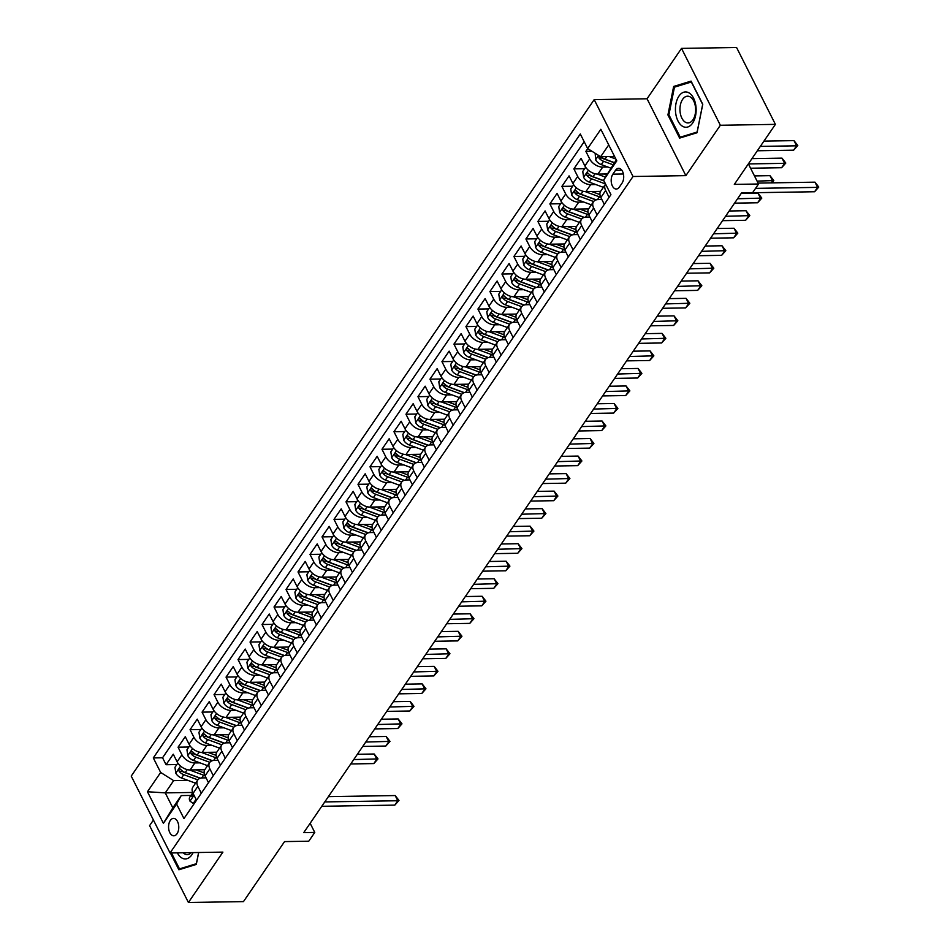 <?xml version="1.0" encoding="UTF-8"?>
<svg xmlns="http://www.w3.org/2000/svg" width="950" height="950" viewBox="0 0 950 950"><rect width="100%" height="100%" fill="white"/><g stroke="black" fill="none" stroke-linecap="round" stroke-linejoin="round"><path stroke-width="1.43" d="M177.033 833.756A8.693 5.094 -90.9 0 0 178.422 824.078A8.693 5.094 -90.9 0 0 173.529 818.413A8.693 5.094 -90.9 0 0 170.311 820.456A8.693 5.094 -90.9 0 0 168.922 830.134A8.693 5.094 -90.9 0 0 173.814 835.798A8.693 5.094 -90.9 0 0 177.033 833.756M153.425 820.04L149.589 825.633L188.421 902.5L243.473 901.609L284.549 841.593L308.774 841.201L314.771 832.438L310.151 823.282M594.189 99.619L131.231 776.102L170.062 852.969L633.021 176.498L594.189 99.619L647.045 98.776L685.864 175.643L720.349 125.258L681.518 48.391L647.045 98.776M681.518 48.391L736.571 47.5L775.402 124.367L734.326 184.395L758.539 184.003L748.374 163.863M720.349 125.258L775.402 124.367M587.729 148.616L585.865 151.347L591.921 151.24M606.967 173.957L597.906 174.099A10.877 6.792 -145.6 0 1 584.891 165.929L581.067 158.353L573.871 168.862L584.642 168.696M600.578 191.389L585.913 191.627A10.877 6.792 34.4 0 1 572.898 183.457L569.074 175.881L561.878 186.39L572.648 186.212M588.584 208.917L573.919 209.154A10.877 6.792 34.4 0 1 560.904 200.984L557.08 193.396L549.884 203.917L560.654 203.739M576.591 226.444L561.925 226.682A10.877 6.792 34.4 0 1 548.91 218.512L545.086 210.924L537.89 221.445L548.661 221.267M564.597 243.972L549.931 244.197A10.877 6.792 34.4 0 1 536.916 236.039L533.092 228.451L525.896 238.973L536.667 238.794M552.603 261.488L537.926 261.725A10.877 6.792 34.4 0 1 524.923 253.555L521.099 245.979L513.903 256.488L524.673 256.322M540.609 279.015L525.932 279.252A10.877 6.792 34.4 0 1 512.929 271.082L509.105 263.506L501.909 274.016L512.679 273.849M528.616 296.543L513.938 296.78A10.877 6.792 34.4 0 1 500.935 288.61L497.111 281.022L489.915 291.543L500.686 291.365M516.622 314.07L501.944 314.308A10.877 6.792 34.4 0 1 488.941 306.137L485.117 298.549L477.921 309.071L488.692 308.892M504.628 331.598L489.951 331.835A10.877 6.792 34.4 0 1 476.947 323.665L473.124 316.077L465.928 326.598L476.698 326.42M492.634 349.113L477.957 349.351A10.877 6.792 34.4 0 1 464.954 341.181L461.13 333.604L453.934 344.114L464.704 343.947M480.641 366.641L465.963 366.878A10.877 6.792 34.4 0 1 452.96 358.708L449.136 351.132L441.94 361.641L452.711 361.475M468.647 384.168L453.969 384.406A10.877 6.792 34.4 0 1 440.966 376.236L437.142 368.659L429.946 379.169L440.717 378.991M456.653 401.696L441.976 401.933A10.877 6.792 34.4 0 1 428.973 393.763L425.149 386.175L417.952 396.696L428.723 396.518M444.659 419.223L429.982 419.461A10.877 6.792 34.4 0 1 416.979 411.291L413.155 403.702L405.959 414.224L416.729 414.046M432.666 436.739L417.988 436.976A10.877 6.792 34.4 0 1 404.985 428.818L401.161 421.23L393.965 431.739L404.736 431.573M420.672 454.266L405.994 454.504A10.877 6.792 34.4 0 1 392.991 446.334L389.168 438.758L381.971 449.267L392.742 449.101M408.678 471.794L394.001 472.031A10.877 6.792 34.4 0 1 380.997 463.861L377.174 456.285L369.978 466.794L380.748 466.616M396.684 489.321L382.007 489.559A10.877 6.792 34.4 0 1 369.004 481.389L365.18 473.801L357.984 484.322L368.754 484.144M384.691 506.849L370.013 507.086A10.877 6.792 34.4 0 1 357.01 498.916L353.186 491.328L345.99 501.849L356.761 501.671M372.697 524.364L358.019 524.602A10.877 6.792 34.4 0 1 345.016 516.444L341.192 508.856L333.996 519.377L344.767 519.199M360.703 541.892L346.026 542.129A10.877 6.792 34.4 0 1 333.022 533.959L329.199 526.383L322.003 536.893L332.773 536.726M348.709 559.419L334.032 559.657A10.877 6.792 34.4 0 1 321.029 551.487L317.193 543.911L309.997 554.42L320.779 554.254M336.716 576.947L322.038 577.184A10.877 6.792 34.4 0 1 309.035 569.014L305.199 561.426L298.003 571.947L308.786 571.769M324.722 594.474L310.044 594.712A10.877 6.792 34.4 0 1 297.041 586.542L293.206 578.954L286.009 589.475L296.792 589.297M312.728 612.002L298.051 612.227A10.877 6.792 34.4 0 1 285.048 604.069L281.212 596.481L274.016 607.003L284.798 606.824M300.734 629.518L286.057 629.755A10.877 6.792 34.4 0 1 273.054 621.585L269.218 614.009L262.022 624.518L272.804 624.352M288.741 647.045L274.063 647.283A10.877 6.792 34.4 0 1 261.06 639.113L257.224 631.536L250.028 642.046L260.811 641.879M276.747 664.572L262.069 664.81A10.877 6.792 34.4 0 1 249.066 656.64L245.231 649.064L238.034 659.573L248.817 659.395M264.753 682.1L250.076 682.337A10.877 6.792 34.4 0 1 237.072 674.168L233.237 666.579L226.041 677.101L236.823 676.922M252.748 699.627L238.082 699.865A10.877 6.792 34.4 0 1 225.079 691.695L221.243 684.107L214.047 694.628L224.829 694.45M240.754 717.143L226.088 717.381A10.877 6.792 34.4 0 1 213.085 709.222L209.249 701.634L202.053 712.144L212.836 711.977M228.76 734.671L214.094 734.908A10.877 6.792 34.4 0 1 201.091 726.738L197.256 719.162L190.059 729.671L200.842 729.505M216.766 752.198L202.101 752.436A10.877 6.792 34.4 0 1 189.098 744.266L185.262 736.689L178.066 747.199L188.848 747.021M201.317 793.214L197.849 786.363A10.877 6.792 -145.6 0 1 197.683 780.081A10.877 6.792 -145.6 0 1 202.457 777.908L206.055 777.848M213.311 775.687L209.843 768.835A10.877 6.792 -145.6 0 1 209.677 762.553A10.877 6.792 -145.6 0 1 214.451 760.38L218.049 760.321M225.304 758.159L221.837 751.307A10.877 6.792 -145.6 0 1 221.671 745.026A10.877 6.792 -145.6 0 1 226.444 742.852L230.042 742.805M237.298 740.644L233.831 733.78A10.877 6.792 -145.6 0 1 233.664 727.498A10.877 6.792 -145.6 0 1 238.438 725.337L242.036 725.278M249.292 723.116L245.824 716.264A10.877 6.792 -145.6 0 1 245.658 709.971A10.877 6.792 -145.6 0 1 250.432 707.809L254.042 707.75M261.286 705.589L257.818 698.737A10.877 6.792 -145.6 0 1 257.652 692.455A10.877 6.792 -145.6 0 1 262.426 690.282L266.036 690.222M273.279 688.061L269.812 681.209A10.877 6.792 -145.6 0 1 269.646 674.928A10.877 6.792 -145.6 0 1 274.419 672.754L278.029 672.695M285.273 670.534L281.806 663.682A10.877 6.792 -145.6 0 1 281.639 657.4A10.877 6.792 -145.6 0 1 286.413 655.227L290.023 655.168M297.267 653.006L293.799 646.154A10.877 6.792 -145.6 0 1 293.633 639.873A10.877 6.792 -145.6 0 1 298.407 637.711L302.017 637.652M309.261 635.491L305.793 628.639A10.877 6.792 -145.6 0 1 305.627 622.345A10.877 6.792 -145.6 0 1 310.412 620.184L314.011 620.124M321.254 617.963L317.787 611.111A10.877 6.792 -145.6 0 1 317.621 604.829A10.877 6.792 -145.6 0 1 322.406 602.656L326.004 602.597M333.248 600.436L329.781 593.584A10.877 6.792 -145.6 0 1 329.614 587.302A10.877 6.792 -145.6 0 1 334.4 585.129L337.998 585.069M345.242 582.908L341.774 576.056A10.877 6.792 -145.6 0 1 341.608 569.774A10.877 6.792 -145.6 0 1 346.394 567.601L349.992 567.542M357.236 565.381L353.768 558.529A10.877 6.792 -145.6 0 1 353.602 552.247A10.877 6.792 -145.6 0 1 358.387 550.086L361.986 550.026M369.229 547.865L365.762 541.001A10.877 6.792 -145.6 0 1 365.596 534.719A10.877 6.792 -145.6 0 1 370.381 532.558L373.979 532.499M381.223 530.337L377.756 523.486A10.877 6.792 -145.6 0 1 377.589 517.204A10.877 6.792 -145.6 0 1 382.375 515.031L385.973 514.971M393.217 512.81L389.749 505.958A10.877 6.792 -145.6 0 1 389.595 499.676A10.877 6.792 -145.6 0 1 394.369 497.503L397.967 497.444M405.211 495.282L401.743 488.431A10.877 6.792 -145.6 0 1 401.589 482.149A10.877 6.792 -145.6 0 1 406.363 479.976L409.961 479.916M417.204 477.755L413.737 470.903A10.877 6.792 -145.6 0 1 413.582 464.621A10.877 6.792 -145.6 0 1 418.356 462.448L421.954 462.401M429.198 460.239L425.731 453.376A10.877 6.792 -145.6 0 1 425.576 447.094A10.877 6.792 -145.6 0 1 430.35 444.933L433.948 444.873M441.192 442.712L437.724 435.86A10.877 6.792 -145.6 0 1 437.57 429.578A10.877 6.792 -145.6 0 1 442.344 427.405L445.942 427.346M453.186 425.184L449.718 418.332A10.877 6.792 -145.6 0 1 449.564 412.051A10.877 6.792 -145.6 0 1 454.338 409.878L457.936 409.818M465.179 407.657L461.712 400.805A10.877 6.792 -145.6 0 1 461.558 394.523A10.877 6.792 -145.6 0 1 466.331 392.35L469.929 392.291M477.173 390.129L473.706 383.277A10.877 6.792 -145.6 0 1 473.551 376.996A10.877 6.792 -145.6 0 1 478.325 374.822L481.923 374.775M489.167 372.602L485.699 365.75A10.877 6.792 -145.6 0 1 485.545 359.468A10.877 6.792 -145.6 0 1 490.319 357.307L493.917 357.247M501.161 355.086L497.693 348.234A10.877 6.792 -145.6 0 1 497.539 341.941A10.877 6.792 -145.6 0 1 502.312 339.779L505.911 339.72M513.154 337.559L509.699 330.707A10.877 6.792 -145.6 0 1 509.532 324.425A10.877 6.792 -145.6 0 1 514.306 322.252L517.904 322.192M525.148 320.031L521.692 313.179A10.877 6.792 -145.6 0 1 521.526 306.897A10.877 6.792 -145.6 0 1 526.3 304.724L529.898 304.665M537.142 302.504L533.686 295.652A10.877 6.792 -145.6 0 1 533.52 289.37A10.877 6.792 -145.6 0 1 538.294 287.197L541.892 287.137M549.136 284.976L545.68 278.124A10.877 6.792 -145.6 0 1 545.514 271.842A10.877 6.792 -145.6 0 1 550.288 269.681L553.886 269.622M561.129 267.461L557.674 260.597A10.877 6.792 -145.6 0 1 557.508 254.315A10.877 6.792 -145.6 0 1 562.281 252.154L565.879 252.094M573.123 249.933L569.668 243.081A10.877 6.792 -145.6 0 1 569.501 236.799A10.877 6.792 -145.6 0 1 574.275 234.626L577.873 234.567M585.117 232.406L581.661 225.554A10.877 6.792 -145.6 0 1 581.495 219.272A10.877 6.792 -145.6 0 1 586.269 217.099L589.867 217.039M597.111 214.878L593.655 208.026A10.877 6.792 -145.6 0 1 593.489 201.744A10.877 6.792 -145.6 0 1 598.263 199.571L601.861 199.512M758.539 184.003L752.543 192.767L741.534 192.945L303.762 832.616L314.771 832.438M615.517 170.299L612.869 174.159A8.431 4.94 -90.9 0 0 611.527 183.528A8.431 4.94 -90.9 0 0 616.265 189.026A8.431 4.94 -90.9 0 0 619.376 187.043L622.012 183.184A8.431 4.94 -90.9 0 0 623.366 173.814A8.431 4.94 -90.9 0 0 618.628 168.316A8.431 4.94 -90.9 0 0 615.517 170.299L621.811 170.204M192.648 792.454L165.264 792.894L172.829 807.844L181.224 795.578L176.605 804.033L183.956 818.579L610.933 194.679L603.594 180.132L616.289 159.873M176.605 804.033L163.412 823.318L147.464 791.73L160.657 772.457L153.306 757.91L580.296 134.021L587.646 148.556L600.839 129.283L616.788 160.859L603.594 180.132M199.987 762.874L194.904 762.945A10.877 6.792 -145.6 0 1 181.901 754.787L178.066 747.199M204.773 769.726L190.107 769.963L194.904 762.945M211.981 745.346L206.898 745.429A10.877 6.792 -145.6 0 1 193.895 737.259L190.059 729.671M223.974 727.819L218.892 727.902A10.877 6.792 -145.6 0 1 205.889 719.732L202.053 712.144M235.968 710.291L230.886 710.374A10.877 6.792 -145.6 0 1 217.882 702.204L214.047 694.628M247.962 692.764L242.879 692.847A10.877 6.792 -145.6 0 1 229.876 684.677L226.041 677.101M259.956 675.236L254.873 675.319A10.877 6.792 -145.6 0 1 241.87 667.161L238.034 659.573M271.949 657.721L266.867 657.804A10.877 6.792 -145.6 0 1 253.864 649.634L250.028 642.046M283.943 640.193L278.861 640.276A10.877 6.792 -145.6 0 1 265.858 632.106L262.022 624.518M295.937 622.666L290.854 622.749A10.877 6.792 -145.6 0 1 277.851 614.579L274.016 607.003M307.931 605.138L302.848 605.221A10.877 6.792 -145.6 0 1 289.845 597.051L286.009 589.475M319.924 587.611L314.842 587.694A10.877 6.792 -145.6 0 1 301.839 579.536L298.003 571.947M331.918 570.095L326.836 570.178A10.877 6.792 -145.6 0 1 313.832 562.008L309.997 554.42M343.912 552.567L338.829 552.651A10.877 6.792 -145.6 0 1 325.826 544.481L322.003 536.893M355.906 535.04L350.823 535.123A10.877 6.792 -145.6 0 1 337.82 526.953L333.996 519.377M367.899 517.513L362.817 517.596A10.877 6.792 -145.6 0 1 349.814 509.426L345.99 501.849M379.893 499.985L374.811 500.068A10.877 6.792 -145.6 0 1 361.808 491.898L357.984 484.322M391.887 482.469L386.804 482.541A10.877 6.792 -145.6 0 1 373.801 474.383L369.978 466.794M403.881 464.942L398.798 465.025A10.877 6.792 -145.6 0 1 385.795 456.855L381.971 449.267M415.874 447.414L410.792 447.497A10.877 6.792 -145.6 0 1 397.789 439.327L393.965 431.739M427.868 429.887L422.786 429.97A10.877 6.792 -145.6 0 1 409.782 421.8L405.959 414.224M439.862 412.359L434.779 412.442A10.877 6.792 -145.6 0 1 421.776 404.272L417.952 396.696M451.867 394.844L446.773 394.915A10.877 6.792 -145.6 0 1 433.77 386.757L429.946 379.169M463.861 377.316L458.767 377.399A10.877 6.792 -145.6 0 1 445.764 369.229L441.94 361.641M475.855 359.789L470.761 359.872A10.877 6.792 -145.6 0 1 457.758 351.702L453.934 344.114M487.849 342.261L482.754 342.344A10.877 6.792 -145.6 0 1 469.751 334.174L465.928 326.598M499.843 324.734L494.748 324.817A10.877 6.792 -145.6 0 1 481.745 316.647L477.921 309.071M511.836 307.206L506.742 307.289A10.877 6.792 -145.6 0 1 493.739 299.131L489.915 291.543M523.83 289.691L518.736 289.774A10.877 6.792 -145.6 0 1 505.733 281.604L501.909 274.016M535.824 272.163L530.729 272.246A10.877 6.792 -145.6 0 1 517.726 264.076L513.903 256.488M547.817 254.636L542.735 254.719A10.877 6.792 -145.6 0 1 529.72 246.549L525.896 238.973M559.811 237.108L554.729 237.191A10.877 6.792 -145.6 0 1 541.714 229.021L537.89 221.445M571.805 219.581L566.722 219.664A10.877 6.792 -145.6 0 1 553.707 211.494L549.884 203.917M583.799 202.065L578.716 202.148A10.877 6.792 -145.6 0 1 565.701 193.978L561.878 186.39M595.793 184.537L590.71 184.621A10.877 6.792 -145.6 0 1 577.695 176.451L573.871 168.862M607.786 167.01L602.704 167.093A10.877 6.792 -145.6 0 1 589.689 158.923L585.865 151.347M584.179 141.704L162.557 757.768L166.072 764.726L176.854 764.548M190.107 769.963A10.877 6.792 34.4 0 1 177.104 761.793L173.268 754.205L166.072 764.726M604.307 204.369L600.851 197.517A10.877 6.792 -145.6 0 1 600.685 191.235L605.482 184.217A10.877 6.792 -145.6 0 1 605.577 184.074M609.104 197.351L605.649 190.499A10.877 6.792 -145.6 0 1 605.482 184.217M593.489 201.744L588.691 208.751A10.877 6.792 34.4 0 0 588.857 215.033L592.313 221.896M581.495 219.272L576.697 226.278A10.877 6.792 34.4 0 0 576.864 232.56L580.319 239.412M569.501 236.799L564.704 243.806A10.877 6.792 34.4 0 0 564.87 250.088L568.326 256.939M557.508 254.315L552.71 261.333A10.877 6.792 34.4 0 0 552.876 267.615L556.332 274.467M545.514 271.842L540.716 278.861A10.877 6.792 34.4 0 0 540.883 285.142L544.338 291.994M533.52 289.37L528.722 296.376A10.877 6.792 34.4 0 0 528.889 302.658L532.344 309.522M521.526 306.897L516.729 313.904A10.877 6.792 34.4 0 0 516.895 320.186L520.351 327.037M509.532 324.425L504.735 331.431A10.877 6.792 34.4 0 0 504.901 337.713L508.357 344.565M497.539 341.941L492.741 348.959A10.877 6.792 34.4 0 0 492.896 355.241L496.363 362.093M485.545 359.468L480.747 366.486A10.877 6.792 34.4 0 0 480.902 372.768L484.369 379.62M473.551 376.996L468.754 384.002A10.877 6.792 34.4 0 0 468.908 390.284L472.376 397.147M461.558 394.523L456.76 401.529A10.877 6.792 34.4 0 0 456.914 407.811L460.382 414.663M449.564 412.051L444.766 419.057A10.877 6.792 34.4 0 0 444.921 425.339L448.388 432.191M437.57 429.578L432.772 436.584A10.877 6.792 34.4 0 0 432.927 442.866L436.394 449.718M425.576 447.094L420.779 454.112A10.877 6.792 34.4 0 0 420.933 460.394L424.401 467.246M413.582 464.621L408.785 471.628A10.877 6.792 34.4 0 0 408.939 477.921L412.407 484.773M401.589 482.149L396.791 489.155A10.877 6.792 34.4 0 0 396.946 495.437L400.413 502.289M389.595 499.676L384.786 506.683A10.877 6.792 34.4 0 0 384.952 512.964L388.419 519.816M377.589 517.204L372.792 524.21A10.877 6.792 34.4 0 0 372.958 530.492L376.426 537.344M365.596 534.719L360.798 541.737A10.877 6.792 34.4 0 0 360.964 548.019L364.432 554.871M353.602 552.247L348.804 559.265A10.877 6.792 34.4 0 0 348.971 565.547L352.438 572.399M341.608 569.774L336.811 576.781A10.877 6.792 34.4 0 0 336.977 583.062L340.444 589.926M329.614 587.302L324.817 594.308A10.877 6.792 34.4 0 0 324.983 600.59L328.451 607.442M317.621 604.829L312.823 611.836A10.877 6.792 34.4 0 0 312.989 618.117L316.457 624.969M305.627 622.345L300.829 629.363A10.877 6.792 34.4 0 0 300.996 635.645L304.463 642.497M293.633 639.873L288.836 646.891A10.877 6.792 34.4 0 0 289.002 653.172L292.469 660.024M281.639 657.4L276.842 664.406A10.877 6.792 34.4 0 0 277.008 670.688L280.476 677.552M269.646 674.928L264.848 681.934A10.877 6.792 34.4 0 0 265.014 688.216L268.482 695.068M257.652 692.455L252.854 699.461A10.877 6.792 34.4 0 0 253.021 705.743L256.488 712.595M245.658 709.971L240.861 716.989A10.877 6.792 34.4 0 0 241.027 723.271L244.494 730.123M233.664 727.498L228.867 734.516A10.877 6.792 34.4 0 0 229.033 740.798L232.501 747.65M221.671 745.026L216.873 752.032A10.877 6.792 34.4 0 0 217.039 758.326L220.507 765.178M209.677 762.553L204.879 769.559A10.877 6.792 34.4 0 0 205.046 775.841L208.513 782.693M197.683 780.081L192.886 787.087A10.877 6.792 34.4 0 0 193.052 793.369L196.519 800.221M181.224 795.578L190.95 795.423M608.736 144.911L600.649 156.726L587.646 148.556M614.579 156.501L600.649 156.726M685.864 175.643L633.021 176.498M188.421 902.5L222.906 852.114L170.062 852.969M187.993 780.389L173.66 780.627L165.264 792.894L147.464 791.73M162.557 757.768L153.306 757.91M160.657 772.457L173.66 780.627M163.412 823.318L172.829 807.844M673.657 86.45L667.921 114.938L679.618 138.094L697.039 132.751L702.762 104.263L691.078 81.118L673.657 86.45L676.958 86.403M170.382 852.957L178.873 869.773L196.294 864.429L198.692 852.506M668.99 114.926L667.921 114.938M755.559 188.361L817.594 187.364L814.601 191.746L752.566 192.743M758.088 183.089L814.969 182.162L817.594 187.364L818.769 187.067L814.601 191.746M814.969 182.162L818.769 187.067M595.187 153.294L595.638 159.849A7.208 4.501 34.4 0 0 601.291 164.611L610.672 168.079M609.283 156.584L615.849 159.018M757.328 150.777L793.606 150.195L796.611 145.813L793.986 140.624L763.954 141.099M598.916 155.646L598.975 158.068A7.208 4.501 34.4 0 0 603.571 161.274L612.952 164.742M614.294 162.783L603.63 158.84A3.669 2.292 -145.6 0 1 602.146 158.021L598.975 158.068M614.389 162.64L605.008 159.172A7.208 4.501 -145.6 0 1 601.124 156.714M793.986 140.624L797.786 145.528L796.611 145.813L760.321 146.395M797.786 145.528L793.606 150.195M692.609 123.096A17.67 10.355 -90.9 0 0 693.583 98.206A17.67 10.355 -90.9 0 0 678.965 96.093A17.67 10.355 -90.9 0 0 677.991 120.994A17.67 10.355 -90.9 0 0 692.609 123.096M692.954 119.783A13.371 7.837 -90.9 0 0 695.091 104.916A13.371 7.837 -90.9 0 0 687.574 96.188A13.371 7.837 -90.9 0 0 682.634 99.346A13.371 7.837 -90.9 0 0 680.485 114.214A13.371 7.837 -90.9 0 0 688.014 122.942A13.371 7.837 -90.9 0 0 692.954 119.783M668.907 114.772L674.453 87.163L691.339 81.997L702.668 104.429L697.122 132.026L680.236 137.204L668.907 114.772M682.658 137.156L680.236 137.204M181.913 868.834L179.491 868.882L171.439 852.946M198.621 852.506L196.365 863.704L179.491 868.882M177.341 852.851A17.67 10.355 -90.9 0 0 193.111 852.601M183.172 852.756A13.371 7.837 -90.9 0 0 187.269 854.62A13.371 7.837 -90.9 0 0 191.283 852.625M585.651 167.224L582.754 171.463L583.644 177.377A7.208 4.501 34.4 0 0 589.297 182.139L603.345 187.328M597.229 174.088L605.269 177.056M603.666 174.004L606.385 175.014M750.571 168.221L781.613 167.723L784.617 163.341L781.992 158.139L751.949 158.626M603.891 180.726L593.014 176.7A7.208 4.501 -145.6 0 1 588.43 173.494C586.779 172.603 586.293 173.304 586.981 175.596A7.208 4.501 34.4 0 0 591.577 178.802L605.53 183.956M603.998 180.939L591.636 176.368A3.669 2.292 -145.6 0 1 590.152 175.548L586.981 175.596M588.43 173.494L587.456 172.912M781.992 158.139L785.793 163.044L784.617 163.341L748.398 163.922M785.793 163.044L781.613 167.723M573.658 184.739L570.748 188.991L571.651 194.893A7.208 4.501 34.4 0 0 577.303 199.654L591.351 204.856M585.236 191.615L599.414 196.852A20.793 12.979 34.4 0 0 600.744 197.315M591.672 191.532L599.474 194.417A17.266 10.771 34.4 0 0 599.937 194.584M771.246 182.875L772.623 180.868L769.999 175.667L754.466 175.916M595.994 199.939A17.266 10.771 -145.6 0 1 595.757 199.856L579.643 193.895A3.669 2.292 -145.6 0 1 578.158 193.064L574.987 193.123A7.208 4.501 34.4 0 0 579.583 196.329L593.643 201.531M596.256 199.856L581.02 194.227A7.208 4.501 -145.6 0 1 576.436 191.021L575.462 190.439M576.436 191.021C574.786 190.119 574.299 190.819 574.987 193.123M769.999 175.667L773.799 180.571L757.091 181.118M773.799 180.571L772.053 182.863M561.664 202.267L558.754 206.518L559.657 212.42A7.208 4.501 34.4 0 0 565.309 217.182L579.357 222.383M573.242 209.143L587.421 214.379A20.793 12.979 34.4 0 0 588.751 214.831M579.678 209.059L587.48 211.945A17.266 10.771 34.4 0 0 587.943 212.111M734.552 203.146L757.625 202.766L760.629 198.384L758.005 193.194L741.178 193.467M584.001 217.467A17.266 10.771 -145.6 0 1 583.763 217.372L567.649 211.422A3.669 2.292 -145.6 0 1 566.164 210.591L562.994 210.651A7.208 4.501 34.4 0 0 567.589 213.857L581.649 219.058M584.262 217.384L569.026 211.755A7.208 4.501 -145.6 0 1 564.442 208.549L563.469 207.967M564.442 208.549C562.792 207.646 562.305 208.347 562.994 210.651M758.005 193.194L761.805 198.099L737.556 198.764M761.805 198.099L757.625 202.766M549.67 219.794L546.761 224.046L547.663 229.947A7.208 4.501 34.4 0 0 553.316 234.709L567.364 239.911M561.248 226.67L575.427 231.907A20.793 12.979 34.4 0 0 576.757 232.358M567.684 226.587L575.486 229.473A17.266 10.771 34.4 0 0 575.949 229.627M722.558 220.661L745.631 220.293L748.636 215.911L746.011 210.722L729.184 210.995M572.007 234.982A17.266 10.771 -145.6 0 1 571.769 234.899L555.655 228.95A3.669 2.292 -145.6 0 1 554.171 228.119L551 228.166A7.208 4.501 34.4 0 0 555.596 231.384L569.656 236.574M572.268 234.911L557.033 229.283A7.208 4.501 -145.6 0 1 552.449 226.064L551.475 225.494M552.449 226.064C550.798 225.174 550.311 225.874 551 228.166M746.011 210.722L749.811 215.626L725.562 216.279M749.811 215.626L745.631 220.293M537.676 237.322L534.767 241.561L535.669 247.475A7.208 4.501 34.4 0 0 541.322 252.237L555.37 257.426M549.254 244.186L563.433 249.422A20.793 12.979 34.4 0 0 564.763 249.886M555.691 244.114L563.492 247A17.266 10.771 34.4 0 0 563.956 247.154M710.564 238.189L733.637 237.821L736.642 233.439L734.018 228.249L717.191 228.511M560.013 252.51A17.266 10.771 -145.6 0 1 559.776 252.427L543.661 246.477A3.669 2.292 -145.6 0 1 542.177 245.646L539.006 245.694A7.208 4.501 34.4 0 0 543.602 248.9L557.662 254.101M560.274 252.439L545.039 246.798A7.208 4.501 -145.6 0 1 540.443 243.592L539.481 243.022M540.443 243.592C538.804 242.701 538.317 243.402 539.006 245.694M734.018 228.249L737.818 233.154L713.569 233.807M737.818 233.154L733.637 237.821M525.683 254.849L522.773 259.089L523.676 265.002A7.208 4.501 34.4 0 0 529.328 269.764L543.376 274.954M537.261 261.713L551.439 266.95A20.793 12.979 34.4 0 0 552.769 267.413M543.697 261.63L551.499 264.516A17.266 10.771 34.4 0 0 551.962 264.682M698.571 255.716L721.644 255.348L724.648 250.966L722.024 245.765L705.197 246.038M548.019 270.038A17.266 10.771 -145.6 0 1 547.782 269.954L531.668 263.993A3.669 2.292 -145.6 0 1 530.183 263.174L527.013 263.221A7.208 4.501 34.4 0 0 531.608 266.428L545.668 271.629M548.281 269.954L533.045 264.326A7.208 4.501 -145.6 0 1 528.449 261.119L527.487 260.538M528.449 261.119C526.811 260.229 526.324 260.929 527.013 263.221M722.024 245.765L725.824 250.669L701.575 251.334M725.824 250.669L721.644 255.348M513.689 272.377L510.779 276.616L511.682 282.518A7.208 4.501 34.4 0 0 517.334 287.292L531.383 292.481M525.267 279.241L539.446 284.478A20.793 12.979 34.4 0 0 540.776 284.941M531.703 279.158L539.505 282.043A17.266 10.771 34.4 0 0 539.968 282.209M686.577 273.244L709.65 272.876L712.654 268.494L710.03 263.293L693.203 263.566M536.026 287.565A17.266 10.771 -145.6 0 1 535.788 287.482L519.674 281.521A3.669 2.292 -145.6 0 1 518.189 280.701L515.019 280.749A7.208 4.501 34.4 0 0 519.614 283.955L533.674 289.156M536.287 287.482L521.051 281.853A7.208 4.501 -145.6 0 1 516.456 278.647L515.494 278.065M516.456 278.647C514.817 277.744 514.33 278.445 515.019 280.749M710.03 263.293L713.83 268.197L689.581 268.862M713.83 268.197L709.65 272.876M501.695 289.892L498.786 294.144L499.688 300.046A7.208 4.501 34.4 0 0 505.341 304.808L519.389 310.009M513.273 296.768L527.452 302.005A20.793 12.979 34.4 0 0 528.782 302.456M519.709 296.685L527.511 299.571A17.266 10.771 34.4 0 0 527.974 299.737M674.583 290.771L697.656 290.391L700.661 286.009L698.036 280.82L681.209 281.093M524.032 305.093A17.266 10.771 -145.6 0 1 523.794 304.997L507.68 299.048A3.669 2.292 -145.6 0 1 506.196 298.217L503.025 298.276A7.208 4.501 34.4 0 0 507.621 301.483L521.681 306.684M524.293 305.009L509.058 299.381A7.208 4.501 -145.6 0 1 504.462 296.174L503.5 295.592M504.462 296.174C502.823 295.272 502.336 295.973 503.025 298.276M698.036 280.82L701.836 285.724L677.587 286.389M701.836 285.724L697.656 290.391M489.701 307.42L486.792 311.671L487.694 317.573A7.208 4.501 34.4 0 0 493.347 322.335L507.395 327.536M501.279 314.296L515.446 319.532A20.793 12.979 34.4 0 0 516.788 319.984M507.716 314.213L515.518 317.098A17.266 10.771 34.4 0 0 515.981 317.264M662.589 308.287L685.663 307.919L688.667 303.537L686.043 298.348L669.216 298.621M512.038 322.608A17.266 10.771 -145.6 0 1 511.801 322.525L495.686 316.576A3.669 2.292 -145.6 0 1 494.202 315.744L491.031 315.792A7.208 4.501 34.4 0 0 495.627 319.01L509.687 324.199M512.299 322.537L497.064 316.908A7.208 4.501 -145.6 0 1 492.468 313.69L491.506 313.12M492.468 313.69C490.829 312.799 490.343 313.5 491.031 315.792M686.043 298.348L689.842 303.252L665.594 303.917M689.842 303.252L685.663 307.919M477.707 324.947L474.798 329.187L475.701 335.101A7.208 4.501 34.4 0 0 481.353 339.863L495.401 345.052M489.286 331.811L503.452 337.06A20.793 12.979 34.4 0 0 504.794 337.511M495.722 331.74L503.524 334.626A17.266 10.771 34.4 0 0 503.987 334.78M650.596 325.814L673.669 325.446L676.673 321.064L674.049 315.875L657.222 316.148M500.044 340.136A17.266 10.771 -145.6 0 1 499.807 340.053L483.692 334.103A3.669 2.292 -145.6 0 1 482.208 333.272L479.037 333.319A7.208 4.501 34.4 0 0 483.633 336.537L497.693 341.727M500.306 340.064L485.07 334.424A7.208 4.501 -145.6 0 1 480.474 331.218L479.512 330.647M480.474 331.218C478.836 330.327 478.349 331.027 479.037 333.319M674.049 315.875L677.849 320.779L653.6 321.433M677.849 320.779L673.669 325.446M465.714 342.475L462.804 346.714L463.707 352.628A7.208 4.501 34.4 0 0 469.359 357.39L483.407 362.579M477.292 349.339L491.459 354.576A20.793 12.979 34.4 0 0 492.801 355.039M483.728 349.256L491.53 352.141A17.266 10.771 34.4 0 0 491.993 352.308M638.602 343.342L661.675 342.974L664.679 338.592L662.055 333.391L645.228 333.664M488.051 357.663A17.266 10.771 -145.6 0 1 487.813 357.58L471.699 351.619A3.669 2.292 -145.6 0 1 470.214 350.799L467.044 350.847A7.208 4.501 34.4 0 0 471.639 354.053L485.699 359.254M488.312 357.58L473.076 351.951A7.208 4.501 -145.6 0 1 468.481 348.745L467.519 348.175M468.481 348.745C466.842 347.854 466.355 348.555 467.044 350.847M662.055 333.391L665.855 338.295L641.606 338.96M665.855 338.295L661.675 342.974M453.72 360.003L450.811 364.242L451.713 370.144A7.208 4.501 34.4 0 0 457.366 374.918L471.414 380.107M465.298 366.866L479.465 372.103A20.793 12.979 34.4 0 0 480.807 372.566M471.734 366.783L479.536 369.669A17.266 10.771 34.4 0 0 479.999 369.835M626.608 360.869L649.681 360.501L652.686 356.119L650.061 350.918L633.234 351.191M476.057 375.191A17.266 10.771 -145.6 0 1 475.819 375.108L459.705 369.146A3.669 2.292 -145.6 0 1 458.221 368.327L455.05 368.374A7.208 4.501 34.4 0 0 459.646 371.581L473.706 376.782M476.306 375.108L461.082 369.479A7.208 4.501 -145.6 0 1 456.487 366.272L455.525 365.691M456.487 366.272C454.848 365.37 454.361 366.071 455.05 368.374M650.061 350.918L653.861 355.822L629.613 356.488M653.861 355.822L649.681 360.501M441.726 377.518L438.817 381.769L439.719 387.671A7.208 4.501 34.4 0 0 445.372 392.433L459.42 397.634M453.304 384.394L467.471 389.631A20.793 12.979 34.4 0 0 468.813 390.082M459.741 384.311L467.543 387.196A17.266 10.771 34.4 0 0 468.006 387.363M614.614 378.397L637.688 378.017L640.692 373.635L638.068 368.446L621.241 368.719M464.063 392.718A17.266 10.771 -145.6 0 1 463.826 392.635L447.711 386.674A3.669 2.292 -145.6 0 1 446.227 385.843L443.056 385.902A7.208 4.501 34.4 0 0 447.64 389.108L461.712 394.309M464.312 392.635L449.089 387.006A7.208 4.501 -145.6 0 1 444.493 383.8L443.531 383.218M444.493 383.8C442.854 382.897 442.367 383.598 443.056 385.902M638.068 368.446L641.867 373.35L617.619 374.015M641.867 373.35L637.688 378.017M429.733 395.046L426.823 399.297L427.726 405.199A7.208 4.501 34.4 0 0 433.378 409.961L447.426 415.162M441.311 401.921L455.478 407.158A20.793 12.979 34.4 0 0 456.819 407.609M447.747 401.838L455.549 404.724A17.266 10.771 34.4 0 0 456.012 404.89M602.621 395.924L625.694 395.544L628.698 391.162L626.074 385.973L609.247 386.246M452.069 410.246A17.266 10.771 -145.6 0 1 451.832 410.151L435.718 404.201A3.669 2.292 -145.6 0 1 434.233 403.37L431.062 403.429A7.208 4.501 34.4 0 0 435.646 406.636L449.718 411.837M452.319 410.162L437.095 404.534A7.208 4.501 -145.6 0 1 432.499 401.316L431.537 400.746M432.499 401.316C430.861 400.425 430.374 401.126 431.062 403.429M626.074 385.973L629.874 390.878L605.625 391.543M629.874 390.878L625.694 395.544M417.739 412.573L414.829 416.812L415.732 422.726A7.208 4.501 34.4 0 0 421.384 427.488L435.433 432.678M429.317 419.437L443.484 424.686A20.793 12.979 34.4 0 0 444.826 425.137M435.753 419.366L443.555 422.251A17.266 10.771 34.4 0 0 444.018 422.406M590.627 413.44L613.7 413.072L616.704 408.69L614.08 403.501L597.253 403.774M440.076 427.761A17.266 10.771 -145.6 0 1 439.838 427.678L423.724 421.729A3.669 2.292 -145.6 0 1 422.239 420.897L419.069 420.945A7.208 4.501 34.4 0 0 423.652 424.163L437.724 429.353M440.325 427.69L425.101 422.061A7.208 4.501 -145.6 0 1 420.506 418.843L419.544 418.273M420.506 418.843C418.867 417.952 418.38 418.653 419.069 420.945M614.08 403.501L617.88 408.405L593.631 409.058M617.88 408.405L613.7 413.072M405.745 430.101L402.836 434.34L403.738 440.254A7.208 4.501 34.4 0 0 409.391 445.016L423.439 450.205M417.323 436.964L431.49 442.201A20.793 12.979 34.4 0 0 432.832 442.664M423.759 436.893L431.561 439.767A17.266 10.771 34.4 0 0 432.024 439.933M578.633 430.968L601.706 430.599L604.711 426.218L602.086 421.028L585.259 421.289M428.082 445.289A17.266 10.771 -145.6 0 1 427.844 445.206L411.73 439.244A3.669 2.292 -145.6 0 1 410.246 438.425L407.075 438.473A7.208 4.501 34.4 0 0 411.659 441.679L425.731 446.88M428.331 445.206L413.108 439.577A7.208 4.501 -145.6 0 1 408.512 436.371L407.55 435.801M408.512 436.371C406.873 435.48 406.386 436.181 407.075 438.473M602.086 421.028L605.886 425.921L581.638 426.586M605.886 425.921L601.706 430.599M393.751 447.628L390.842 451.867L391.744 457.781A7.208 4.501 34.4 0 0 397.397 462.543L411.445 467.733M405.329 454.492L419.496 459.729A20.793 12.979 34.4 0 0 420.838 460.192M411.766 454.409L419.567 457.294A17.266 10.771 34.4 0 0 420.019 457.461M566.639 448.495L589.712 448.127L592.705 443.745L590.092 438.544L573.266 438.817M416.088 462.816A17.266 10.771 -145.6 0 1 415.851 462.733L399.736 456.772A3.669 2.292 -145.6 0 1 398.252 455.952L395.081 456A7.208 4.501 34.4 0 0 399.665 459.206L413.737 464.407M416.338 462.733L401.114 457.104A7.208 4.501 -145.6 0 1 396.518 453.898L395.556 453.316M396.518 453.898C394.879 452.996 394.392 453.708 395.081 456M590.092 438.544L593.893 443.448L569.644 444.113M593.893 443.448L589.712 448.127M381.758 465.144L378.848 469.395L379.751 475.297A7.208 4.501 34.4 0 0 385.403 480.059L399.451 485.26M393.336 472.019L407.503 477.256A20.793 12.979 34.4 0 0 408.844 477.719M399.772 471.936L407.574 474.822A17.266 10.771 34.4 0 0 408.025 474.988M554.646 466.022L577.719 465.642L580.711 461.272L578.099 456.071L561.272 456.344M404.094 480.344A17.266 10.771 -145.6 0 1 403.857 480.261L387.742 474.299A3.669 2.292 -145.6 0 1 386.258 473.468L383.088 473.527A7.208 4.501 34.4 0 0 387.671 476.734L401.743 481.935M404.344 480.261L389.12 474.632A7.208 4.501 -145.6 0 1 384.524 471.426L383.562 470.844M384.524 471.426C382.886 470.523 382.399 471.224 383.088 473.527M578.099 456.071L581.899 460.976L557.65 461.641M581.899 460.976L577.719 465.642M369.764 482.671L366.854 486.923L367.757 492.824A7.208 4.501 34.4 0 0 373.409 497.586L387.457 502.787M381.342 489.547L395.509 494.784A20.793 12.979 34.4 0 0 396.851 495.235M387.778 489.464L395.58 492.349A17.266 10.771 34.4 0 0 396.031 492.516M542.652 483.55L565.725 483.17L568.717 478.788L566.105 473.599L549.278 473.872M392.101 497.871A17.266 10.771 -145.6 0 1 391.863 497.776L375.749 491.827A3.669 2.292 -145.6 0 1 374.264 490.996L371.094 491.055A7.208 4.501 34.4 0 0 375.678 494.261L389.749 499.463M392.35 497.788L377.126 492.159A7.208 4.501 -145.6 0 1 372.531 488.941L371.569 488.371M372.531 488.941C370.892 488.051 370.405 488.751 371.094 491.055M566.105 473.599L569.905 478.503L545.656 479.168M569.905 478.503L565.725 483.17M357.77 500.199L354.861 504.438L355.763 510.352A7.208 4.501 34.4 0 0 361.416 515.114L375.464 520.315M369.348 507.074L383.515 512.311A20.793 12.979 34.4 0 0 384.857 512.763M375.784 506.991L383.586 509.877A17.266 10.771 34.4 0 0 384.037 510.031M530.658 501.066L553.731 500.697L556.724 496.316L554.111 491.126L537.284 491.399M380.107 515.387A17.266 10.771 -145.6 0 1 379.869 515.304L363.755 509.354A3.669 2.292 -145.6 0 1 362.271 508.523L359.1 508.571A7.208 4.501 34.4 0 0 363.684 511.789L377.756 516.978M380.356 515.316L365.133 509.687A7.208 4.501 -145.6 0 1 360.537 506.469L359.575 505.899M360.537 506.469C358.886 505.578 358.411 506.279 359.1 508.571M554.111 491.126L557.899 496.031L533.663 496.684M557.899 496.031L553.731 500.697M345.776 517.726L342.867 521.966L343.769 527.879A7.208 4.501 34.4 0 0 349.41 532.641L363.47 537.831M357.354 524.59L371.521 529.827A20.793 12.979 34.4 0 0 372.863 530.29M363.791 524.519L371.593 527.393A17.266 10.771 34.4 0 0 372.044 527.559M518.664 518.593L541.737 518.225L544.73 513.843L542.117 508.654L525.291 508.915M368.113 532.914A17.266 10.771 -145.6 0 1 367.876 532.831L351.761 526.882A3.669 2.292 -145.6 0 1 350.277 526.051L347.106 526.098A7.208 4.501 34.4 0 0 351.69 529.304L365.762 534.506M368.363 532.831L353.139 527.202A7.208 4.501 -145.6 0 1 348.543 523.996L347.581 523.426M348.543 523.996C346.892 523.106 346.418 523.806 347.106 526.098M542.117 508.654L545.906 513.558L521.669 514.211M545.906 513.558L541.737 518.225M333.782 535.254L330.873 539.493L331.776 545.407A7.208 4.501 34.4 0 0 337.416 550.169L351.476 555.358M345.361 542.117L359.527 547.354A20.793 12.979 34.4 0 0 360.869 547.817M351.797 542.034L359.599 544.92A17.266 10.771 34.4 0 0 360.05 545.086M506.671 536.121L529.744 535.753L532.736 531.371L530.112 526.169L513.297 526.442M356.119 550.442A17.266 10.771 -145.6 0 1 355.882 550.359L339.767 544.398A3.669 2.292 -145.6 0 1 338.283 543.578L335.113 543.626A7.208 4.501 34.4 0 0 339.696 546.832L353.768 552.033M356.369 550.359L341.145 544.73A7.208 4.501 -145.6 0 1 336.549 541.524L335.588 540.942M336.549 541.524C334.899 540.633 334.424 541.334 335.113 543.626M530.112 526.169L533.912 531.074L509.675 531.739M533.912 531.074L529.744 535.753M321.789 552.781L318.879 557.021L319.782 562.923A7.208 4.501 34.4 0 0 325.423 567.684L339.483 572.886M333.367 559.645L347.534 564.882A20.793 12.979 34.4 0 0 348.876 565.345M339.803 559.562L347.605 562.447A17.266 10.771 34.4 0 0 348.056 562.614M494.677 553.648L517.75 553.28L520.742 548.898L518.118 543.697L501.303 543.97M344.126 567.969A17.266 10.771 -145.6 0 1 343.888 567.886L327.774 561.925A3.669 2.292 -145.6 0 1 326.289 561.106L323.119 561.153A7.208 4.501 34.4 0 0 327.702 564.359L341.774 569.561M344.375 567.886L329.151 562.258A7.208 4.501 -145.6 0 1 324.556 559.051L323.594 558.469M324.556 559.051C322.905 558.149 322.43 558.849 323.119 561.153M518.118 543.697L521.918 548.601L497.681 549.266M521.918 548.601L517.75 553.28M309.795 570.297L306.886 574.548L307.788 580.45A7.208 4.501 34.4 0 0 313.429 585.212L327.489 590.413M321.373 577.173L335.54 582.409A20.793 12.979 34.4 0 0 336.882 582.861M327.809 577.089L335.611 579.975A17.266 10.771 34.4 0 0 336.062 580.141M482.683 571.176L505.756 570.796L508.749 566.414L506.124 561.224L489.309 561.497M332.132 585.497A17.266 10.771 -145.6 0 1 331.894 585.402L315.78 579.452A3.669 2.292 -145.6 0 1 314.296 578.621L311.125 578.681A7.208 4.501 34.4 0 0 315.709 581.887L329.781 587.088M332.381 585.414L317.157 579.785A7.208 4.501 -145.6 0 1 312.562 576.579L311.6 575.997M312.562 576.579C310.911 575.676 310.436 576.377 311.125 578.681M506.124 561.224L509.924 566.129L485.688 566.794M509.924 566.129L505.756 570.796M297.801 587.824L294.892 592.076L295.794 597.977A7.208 4.501 34.4 0 0 301.435 602.739L315.495 607.941M309.379 594.7L323.546 599.937A20.793 12.979 34.4 0 0 324.888 600.388M315.816 594.617L323.617 597.503A17.266 10.771 34.4 0 0 324.069 597.669M470.689 588.691L493.762 588.323L496.755 583.941L494.131 578.752L477.316 579.025M320.138 603.013A17.266 10.771 -145.6 0 1 319.901 602.929L303.786 596.98A3.669 2.292 -145.6 0 1 302.302 596.149L299.131 596.196A7.208 4.501 34.4 0 0 303.715 599.414L317.787 604.604M320.387 602.941L305.164 597.312A7.208 4.501 -145.6 0 1 300.568 594.094L299.594 593.524M300.568 594.094C298.918 593.204 298.442 593.904 299.131 596.196M494.131 578.752L497.931 583.656L473.694 584.321M497.931 583.656L493.762 588.323M285.808 605.352L282.898 609.591L283.801 615.505A7.208 4.501 34.4 0 0 289.441 620.267L303.501 625.456M297.386 612.216L311.553 617.453A20.793 12.979 34.4 0 0 312.894 617.916M303.822 612.144L311.624 615.03A17.266 10.771 34.4 0 0 312.075 615.184M458.696 606.219L481.769 605.851L484.761 601.469L482.137 596.279L465.322 596.541M308.144 620.54A17.266 10.771 -145.6 0 1 307.907 620.457L291.793 614.508A3.669 2.292 -145.6 0 1 290.308 613.676L287.137 613.724A7.208 4.501 34.4 0 0 291.721 616.942L305.793 622.131M308.394 620.469L293.17 614.828A7.208 4.501 -145.6 0 1 288.574 611.622L287.601 611.052M288.574 611.622C286.924 610.731 286.449 611.432 287.137 613.724M482.137 596.279L485.937 601.184L461.7 601.837M485.937 601.184L481.769 605.851M273.814 622.879L270.904 627.119L271.807 633.033A7.208 4.501 34.4 0 0 277.447 637.794L291.507 642.984M285.392 629.743L299.559 634.98A20.793 12.979 34.4 0 0 300.901 635.443M291.828 629.66L299.63 632.546A17.266 10.771 34.4 0 0 300.081 632.712M446.702 623.746L469.775 623.378L472.767 618.996L470.143 613.795L453.328 614.068M296.151 638.068A17.266 10.771 -145.6 0 1 295.913 637.984L279.799 632.023A3.669 2.292 -145.6 0 1 278.314 631.204L275.144 631.251A7.208 4.501 34.4 0 0 279.728 634.457L293.799 639.659M296.4 637.984L281.176 632.356A7.208 4.501 -145.6 0 1 276.581 629.149L275.607 628.579M276.581 629.149C274.93 628.259 274.455 628.959 275.144 631.251M470.143 613.795L473.943 618.699L449.706 619.364M473.943 618.699L469.775 623.378M261.82 640.407L258.911 644.646L259.813 650.548A7.208 4.501 34.4 0 0 265.454 655.322L279.514 660.511M273.398 647.271L287.565 652.508A20.793 12.979 34.4 0 0 288.907 652.971M279.834 647.188L287.636 650.073A17.266 10.771 34.4 0 0 288.087 650.239M434.708 641.274L457.781 640.906L460.774 636.524L458.149 631.322L441.334 631.596M284.157 655.595A17.266 10.771 -145.6 0 1 283.919 655.512L267.805 649.551A3.669 2.292 -145.6 0 1 266.321 648.731L263.15 648.779A7.208 4.501 34.4 0 0 267.734 651.985L281.806 657.186M284.406 655.512L269.171 649.883A7.208 4.501 -145.6 0 1 264.587 646.677L263.613 646.095M264.587 646.677C262.936 645.774 262.461 646.475 263.15 648.779M458.149 631.322L461.949 636.227L437.713 636.892M461.949 636.227L457.781 640.906M249.826 657.922L246.917 662.174L247.819 668.076A7.208 4.501 34.4 0 0 253.46 672.837L267.52 678.039M261.404 664.798L275.571 670.035A20.793 12.979 34.4 0 0 276.913 670.486M267.841 664.715L275.642 667.601A17.266 10.771 34.4 0 0 276.094 667.767M422.714 658.801L445.787 658.421L448.78 654.039L446.156 648.85L429.341 649.123M272.163 673.123A17.266 10.771 -145.6 0 1 271.926 673.028L255.811 667.078A3.669 2.292 -145.6 0 1 254.327 666.247L251.156 666.306A7.208 4.501 34.4 0 0 255.74 669.512L269.812 674.714M272.413 673.039L257.177 667.411A7.208 4.501 -145.6 0 1 252.593 664.204L251.619 663.623M252.593 664.204C250.942 663.302 250.467 664.002 251.156 666.306M446.156 648.85L449.956 653.754L425.719 654.419M449.956 653.754L445.787 658.421M237.833 675.45L234.923 679.701L235.826 685.603A7.208 4.501 34.4 0 0 241.466 690.365L255.526 695.566M249.411 682.326L263.577 687.562A20.793 12.979 34.4 0 0 264.919 688.014M255.847 682.242L263.649 685.128A17.266 10.771 34.4 0 0 264.1 685.294M410.721 676.329L433.794 675.949L436.786 671.567L434.162 666.377L417.347 666.651M260.169 690.638A17.266 10.771 -145.6 0 1 259.932 690.555L243.817 684.606A3.669 2.292 -145.6 0 1 242.333 683.774L239.162 683.822A7.208 4.501 34.4 0 0 243.746 687.04L257.818 692.229M260.419 690.567L245.183 684.938A7.208 4.501 -145.6 0 1 240.599 681.72L239.626 681.15M240.599 681.72C238.949 680.829 238.474 681.53 239.162 683.822M434.162 666.377L437.962 671.282L413.725 671.947M437.962 671.282L433.794 675.949M225.839 692.977L222.929 697.217L223.832 703.131A7.208 4.501 34.4 0 0 229.473 707.893L243.533 713.082M237.417 699.841L251.584 705.09A20.793 12.979 34.4 0 0 252.926 705.541M243.853 699.77L251.655 702.656A17.266 10.771 34.4 0 0 252.106 702.81M398.727 693.844L421.8 693.476L424.793 689.094L422.168 683.905L405.353 684.178M248.164 708.166A17.266 10.771 -145.6 0 1 247.938 708.082L231.824 702.133A3.669 2.292 -145.6 0 1 230.339 701.302L227.169 701.349A7.208 4.501 34.4 0 0 231.752 704.568L245.824 709.757M248.425 708.094L233.189 702.454A7.208 4.501 -145.6 0 1 228.606 699.248L227.632 698.678M228.606 699.248C226.955 698.357 226.48 699.057 227.169 701.349M422.168 683.905L425.968 688.809L401.731 689.462M425.968 688.809L421.8 693.476M213.845 710.505L210.936 714.744L211.838 720.658A7.208 4.501 34.4 0 0 217.479 725.42L231.539 730.609M225.423 717.369L239.59 722.606A20.793 12.979 34.4 0 0 240.932 723.069M231.859 717.297L239.661 720.171A17.266 10.771 34.4 0 0 240.112 720.337M386.733 711.372L409.806 711.004L412.799 706.622L410.174 701.421L393.359 701.694M236.17 725.693A17.266 10.771 -145.6 0 1 235.944 725.61L219.83 719.649A3.669 2.292 -145.6 0 1 218.346 718.829L215.175 718.877A7.208 4.501 34.4 0 0 219.759 722.083L233.831 727.284M236.431 725.61L221.196 719.981A7.208 4.501 -145.6 0 1 216.612 716.775L215.638 716.205M216.612 716.775C214.961 715.884 214.486 716.585 215.175 718.877M410.174 701.421L413.974 706.325L389.738 706.99M413.974 706.325L409.806 711.004M201.851 728.033L198.942 732.272L199.844 738.174A7.208 4.501 34.4 0 0 205.485 742.947L219.545 748.137M213.429 734.896L227.596 740.133A20.793 12.979 34.4 0 0 228.938 740.596M219.866 734.813L227.667 737.699A17.266 10.771 34.4 0 0 228.119 737.865M374.739 728.899L397.812 728.531L400.805 724.149L398.181 718.948L381.366 719.221M224.176 743.221A17.266 10.771 -145.6 0 1 223.951 743.137L207.836 737.176A3.669 2.292 -145.6 0 1 206.352 736.357L203.181 736.404A7.208 4.501 34.4 0 0 207.765 739.611L221.837 744.812M224.438 743.137L209.202 737.509A7.208 4.501 -145.6 0 1 204.618 734.303L203.644 733.721M204.618 734.303C202.967 733.4 202.493 734.113 203.181 736.404M398.181 718.948L401.981 723.852L377.744 724.518M401.981 723.852L397.812 728.531M189.857 745.548L186.948 749.799L187.851 755.701A7.208 4.501 34.4 0 0 193.491 760.463L207.551 765.664M201.436 752.424L215.602 757.661A20.793 12.979 34.4 0 0 216.944 758.112M207.872 752.341L215.674 755.226A17.266 10.771 34.4 0 0 216.125 755.393M362.746 746.427L385.819 746.047L388.811 741.665L386.187 736.476L369.372 736.749M212.183 760.748A17.266 10.771 -145.6 0 1 211.957 760.665L195.842 754.704A3.669 2.292 -145.6 0 1 194.358 753.873L191.188 753.932A7.208 4.501 34.4 0 0 195.771 757.138L209.843 762.339M212.444 760.665L197.208 755.036A7.208 4.501 -145.6 0 1 192.624 751.83L191.651 751.248M192.624 751.83C190.974 750.928 190.499 751.628 191.188 753.932M386.187 736.476L389.987 741.38L365.738 742.045M389.987 741.38L385.819 746.047M196.056 799.318L193.218 803.474L189.917 801.064A7.208 4.501 -145.6 0 1 189.857 797.014L192.138 793.678A7.208 4.501 34.4 0 0 191.686 796.171L192.197 796.753M324.758 801.919L397.812 800.743L394.808 805.125L321.765 806.301M192.898 796.159L191.686 796.171L193.123 794.069A7.208 4.501 -145.6 0 1 193.064 793.381M192.85 792.953A7.208 4.501 34.4 0 0 192.138 793.678M328.391 796.634L395.188 795.554L397.812 800.743L398.988 800.458L394.808 805.125M395.188 795.554L398.988 800.458M193.218 803.474L194.311 803.451M177.864 763.076L174.954 767.327L175.857 773.229A7.208 4.501 34.4 0 0 181.498 777.991L195.558 783.192M189.442 769.951L203.609 775.188A20.793 12.979 34.4 0 0 204.951 775.639M195.878 769.868L203.68 772.754A17.266 10.771 34.4 0 0 204.131 772.92M350.752 763.954L373.825 763.574L376.817 759.193L374.193 754.003L357.378 754.276M200.189 778.276A17.266 10.771 -145.6 0 1 199.963 778.181L183.849 772.231A3.669 2.292 -145.6 0 1 182.364 771.4L179.194 771.459A7.208 4.501 34.4 0 0 183.777 774.666L197.849 779.867M200.45 778.193L185.214 772.564A7.208 4.501 -145.6 0 1 180.631 769.346L179.657 768.776M180.631 769.346C178.98 768.455 178.505 769.156 179.194 771.459M374.193 754.003L377.993 758.908L353.744 759.572M377.993 758.908L373.825 763.574M202.101 752.436L206.898 745.429M214.094 734.908L218.892 727.902M226.088 717.381L230.886 710.374M238.082 699.865L242.879 692.847M250.076 682.337L254.873 675.319M262.069 664.81L266.867 657.804M274.063 647.283L278.861 640.276M286.057 629.755L290.854 622.749M298.051 612.227L302.848 605.221M310.044 594.712L314.842 587.694M322.038 577.184L326.836 570.178M334.032 559.657L338.829 552.651M346.026 542.129L350.823 535.123M358.019 524.602L362.817 517.596M370.013 507.086L374.811 500.068M382.007 489.559L386.804 482.541M394.001 472.031L398.798 465.025M405.994 454.504L410.792 447.497M417.988 436.976L422.786 429.97M429.982 419.461L434.779 412.442M441.976 401.933L446.773 394.915M453.969 384.406L458.767 377.399M465.963 366.878L470.761 359.872M477.957 349.351L482.754 342.344M489.951 331.835L494.748 324.817M501.944 314.308L506.742 307.289M513.938 296.78L518.736 289.774M525.932 279.252L530.729 272.246M537.926 261.725L542.735 254.719M549.931 244.197L554.729 237.191M561.925 226.682L566.722 219.664M573.919 209.154L578.716 202.148M585.913 191.627L590.71 184.621M597.906 174.099L602.704 167.093M584.891 165.929L589.689 158.923M177.104 761.793L181.901 754.787M189.098 744.266L193.895 737.259M201.091 726.738L205.889 719.732M213.085 709.222L217.882 702.204M225.079 691.695L229.876 684.677M237.072 674.168L241.87 667.161M249.066 656.64L253.864 649.634M261.06 639.113L265.858 632.106M273.054 621.585L277.851 614.579M285.048 604.069L289.845 597.051M297.041 586.542L301.839 579.536M309.035 569.014L313.832 562.008M321.029 551.487L325.826 544.481M333.022 533.959L337.82 526.953M345.016 516.444L349.814 509.426M357.01 498.916L361.808 491.898M369.004 481.389L373.801 474.383M380.997 463.861L385.795 456.855M392.991 446.334L397.789 439.327M404.985 428.818L409.782 421.8M416.979 411.291L421.776 404.272M428.973 393.763L433.77 386.757M440.966 376.236L445.764 369.229M452.96 358.708L457.758 351.702M464.954 341.181L469.751 334.174M476.947 323.665L481.745 316.647M488.941 306.137L493.739 299.131M500.935 288.61L505.733 281.604M512.929 271.082L517.726 264.076M524.923 253.555L529.72 246.549M536.916 236.039L541.714 229.021M548.91 218.512L553.707 211.494M560.904 200.984L565.701 193.978M572.898 183.457L577.695 176.451M600.851 197.517L605.649 190.499M588.857 215.033L593.655 208.026M576.864 232.56L581.661 225.554M564.87 250.088L569.668 243.081M552.876 267.615L557.674 260.597M540.883 285.142L545.68 278.124M528.889 302.658L533.686 295.652M516.895 320.186L521.692 313.179M504.901 337.713L509.699 330.707M492.896 355.241L497.693 348.234M480.902 372.768L485.699 365.75M468.908 390.284L473.706 383.277M456.914 407.811L461.712 400.805M444.921 425.339L449.718 418.332M432.927 442.866L437.724 435.86M420.933 460.394L425.731 453.376M408.939 477.921L413.737 470.903M396.946 495.437L401.743 488.431M384.952 512.964L389.749 505.958M372.958 530.492L377.756 523.486M360.964 548.019L365.762 541.001M348.971 565.547L353.768 558.529M336.977 583.062L341.774 576.056M324.983 600.59L329.781 593.584M312.989 618.117L317.787 611.111M300.996 635.645L305.793 628.639M289.002 653.172L293.799 646.154M277.008 670.688L281.806 663.682M265.014 688.216L269.812 681.209M253.021 705.743L257.818 698.737M241.027 723.271L245.824 716.264M229.033 740.798L233.831 733.78M217.039 758.326L221.837 751.307M205.046 775.841L209.843 768.835M193.052 793.369L197.849 786.363M623.402 173.993L612.869 174.159M598.548 155.408L595.614 159.695M603.571 161.274L601.291 164.611M606.753 156.631L605.008 159.172M588.394 170.264L583.621 177.223M591.577 178.802L589.297 182.139M595.033 173.755L593.014 176.7M576.401 187.779L571.627 194.75M599.414 196.852L597.514 199.619M579.583 196.329L577.303 199.654M583.039 191.283L581.02 194.227M564.407 205.307L559.633 212.277M587.421 214.379L585.521 217.146M567.589 213.857L565.309 217.182M571.045 208.798L569.026 211.755M552.413 222.834L547.639 229.805M575.427 231.907L573.527 234.674M555.596 231.384L553.316 234.709M559.051 226.326L557.033 229.283M540.419 240.362L535.646 247.321M563.433 249.422L561.533 252.189M543.602 248.9L541.322 252.237M547.058 243.853L545.039 246.798M528.426 257.889L523.652 264.848M551.439 266.95L549.539 269.717M531.608 266.428L529.328 269.764M535.064 261.381L533.045 264.326M516.432 275.405L511.658 282.376M539.446 284.478L537.546 287.244M519.614 283.955L517.334 287.292M523.07 278.908L521.051 281.853M504.438 292.933L499.664 299.903M527.452 302.005L525.552 304.772M507.621 301.483L505.341 304.808M511.076 296.436L509.058 299.381M492.444 310.46L487.671 317.431M515.446 319.532L513.558 322.299M495.627 319.01L493.347 322.335M499.082 313.951L497.064 316.908M480.451 327.988L475.677 334.946M503.452 337.06L501.564 339.815M483.633 336.537L481.353 339.863M487.089 331.479L485.07 334.424M468.457 345.515L463.683 352.474M491.459 354.576L489.571 357.343M471.639 354.053L469.359 357.39M475.095 349.006L473.076 351.951M456.463 363.043L451.689 370.001M479.465 372.103L477.577 374.87M459.646 371.581L457.366 374.918M463.101 366.534L461.082 369.479M444.469 380.558L439.696 387.529M467.471 389.631L465.583 392.397M447.64 389.108L445.372 392.433M451.108 384.061L449.089 387.006M432.476 398.086L427.702 405.056M455.478 407.158L453.589 409.925M435.646 406.636L433.378 409.961M439.114 401.577L437.095 404.534M420.482 415.613L415.708 422.572M443.484 424.686L441.596 427.441M423.652 424.163L421.384 427.488M427.12 419.104L425.101 422.061M408.488 433.141L403.714 440.099M431.49 442.201L429.602 444.968M411.659 441.679L409.391 445.016M415.126 436.632L413.108 439.577M396.494 450.668L391.721 457.627M419.496 459.729L417.608 462.496M399.665 459.206L397.397 462.543M403.133 454.159L401.114 457.104M384.501 468.184L379.727 475.154M407.503 477.256L405.614 480.023M387.671 476.734L385.403 480.059M391.139 471.687L389.12 474.632M372.507 485.711L367.733 492.682M395.509 494.784L393.621 497.551M375.678 494.261L373.409 497.586M379.145 489.202L377.126 492.159M360.501 503.239L355.739 510.209M383.515 512.311L381.627 515.078M363.684 511.789L361.416 515.114M367.151 506.73L365.133 509.687M348.508 520.766L343.746 527.725M371.521 529.827L369.633 532.594M351.69 529.304L349.41 532.641M355.157 524.258L353.139 527.202M336.514 538.294L331.752 545.253M359.527 547.354L357.639 550.121M339.696 546.832L337.416 550.169M343.164 541.785L341.145 544.73M324.52 555.809L319.758 562.78M347.534 564.882L345.646 567.649M327.702 564.359L325.423 567.684M331.17 559.312L329.151 562.258M312.526 573.337L307.764 580.308M335.54 582.409L333.652 585.176M315.709 581.887L313.429 585.212M319.164 576.828L317.157 579.785M300.533 590.864L295.771 597.835M323.546 599.937L321.658 602.704M303.715 599.414L301.435 602.739M307.171 594.356L305.164 597.312M288.539 608.392L283.777 615.351M311.553 617.453L309.664 620.219M291.721 616.942L289.441 620.267M295.177 611.883L293.17 614.828M276.545 625.919L271.783 632.878M299.559 634.98L297.671 637.747M279.728 634.457L277.447 637.794M283.183 629.411L281.176 632.356M264.551 643.435L259.789 650.406M287.565 652.508L285.677 655.274M267.734 651.985L265.454 655.322M271.189 646.938L269.171 649.883M252.558 660.962L247.796 667.933M275.571 670.035L273.683 672.802M255.74 669.512L253.46 672.837M259.196 664.466L257.177 667.411M240.564 678.49L235.802 685.461M263.577 687.562L261.689 690.329M243.746 687.04L241.466 690.365M247.202 681.981L245.183 684.938M228.57 696.018L223.808 702.976M251.584 705.09L249.696 707.845M231.752 704.568L229.473 707.893M235.208 699.509L233.189 702.454M216.576 713.545L211.814 720.504M239.59 722.606L237.702 725.373M219.759 722.083L217.479 725.42M223.214 717.036L221.196 719.981M204.583 731.072L199.821 738.031M227.596 740.133L225.708 742.9M207.765 739.611L205.485 742.947M211.221 734.564L209.202 737.509M192.589 748.588L187.827 755.559M215.602 757.661L213.714 760.428M195.771 757.138L193.491 760.463M199.227 752.091L197.208 755.036M190 801.123L194.014 795.269M180.595 766.116L175.833 773.086M203.609 775.188L201.721 777.955M183.777 774.666L181.498 777.991M187.233 769.607L185.214 772.564"/></g></svg>

